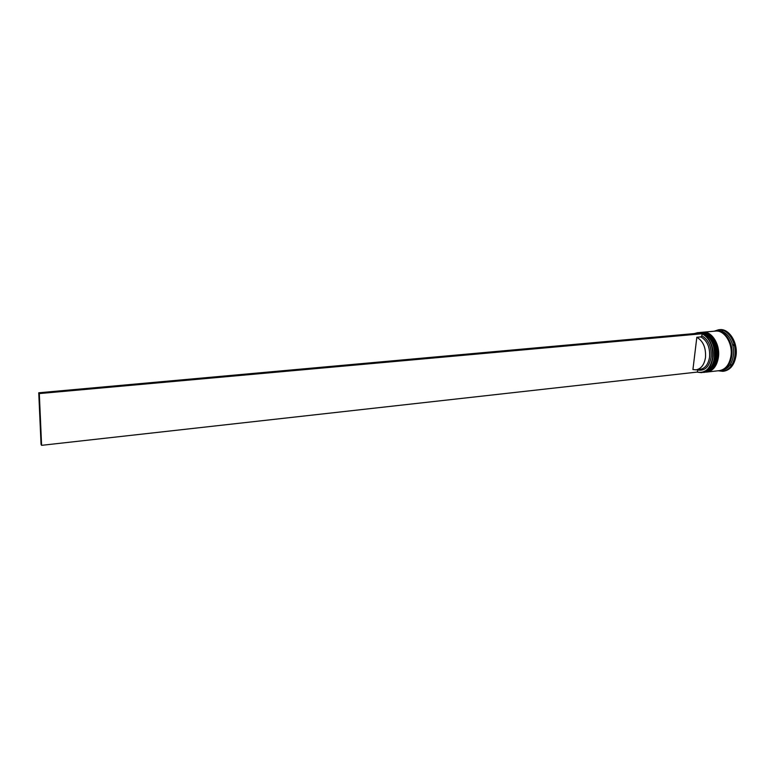 <?xml version="1.0" encoding="UTF-8"?>
<svg xmlns="http://www.w3.org/2000/svg" width="775" height="775" viewBox="0 0 775 775"><rect width="100%" height="100%" fill="white"/><g stroke="black" fill="none" stroke-linecap="round" stroke-linejoin="round"><path stroke-width="1.16" d="M694.303 333.579L697.49 332.707C706.248 331.438 714.792 345.108 712.903 357.779C711.421 366.536 707.633 371.496 701.52 372.639L697.393 372.184M41.598 445.334L697.413 372.058C705.337 373.511 710.394 368.745 712.593 357.75C713.252 346.115 709.755 338.113 702.102 333.734L39.302 393.584L41.598 445.334L41.056 444.433L38.75 392.78L700.697 332.998L702.131 333.502M714.414 357.42L714.027 359.677L714.414 357.42C714.996 352.334 714.298 347.5 712.332 342.908C714.298 347.5 714.996 352.334 714.414 357.42M701.52 372.639L709.629 368.881C712.148 366.062 713.727 362.312 714.366 357.633C715.122 347.626 712.399 340.012 706.18 334.771L697.49 332.707M716.846 357.159L716.497 359.261L716.846 357.159C717.427 352.15 716.759 347.374 714.841 342.821C716.759 347.374 717.427 352.15 716.846 357.159M704.582 372.3L712.099 368.561C714.598 365.752 716.168 362.022 716.807 357.372C717.572 347.423 714.86 339.828 708.67 334.587L700.561 332.427C709.338 331.167 717.892 344.807 715.993 357.459C714.511 366.207 710.704 371.147 704.582 372.3L704.349 372.32M730.583 365.199L730.97 364.599L730.583 365.199M715.858 331.061L717.844 330.877C726.708 329.608 735.32 343.102 733.373 355.647C731.862 364.308 728.016 369.22 721.825 370.373L719.849 370.586M714.133 331.206L718.561 329.762C727.89 328.426 736.957 342.637 734.913 355.832C733.315 364.938 729.265 370.101 722.755 371.312L718.134 370.779M702.741 332.233L702.983 332.213C711.77 330.944 720.333 344.565 718.425 357.207C716.943 365.936 713.126 370.876 707.003 372.029L706.761 372.048M702.983 332.213L715.461 331.09C724.315 329.821 732.917 343.344 730.98 355.899C729.469 364.57 725.623 369.481 719.452 370.634L707.003 372.029M716.255 331.012C725.109 329.753 733.722 343.267 731.774 355.812C730.263 364.483 726.427 369.394 720.246 370.547M718.561 329.762L719.675 329.666C729.004 328.329 738.081 342.521 736.027 355.715C734.429 364.822 730.37 369.975 723.86 371.196L722.755 371.312M696.832 337.28C703.167 341.029 706.054 347.752 705.502 357.44C704.281 364.754 701.133 368.89 696.057 369.84L692.928 369.549L696.832 337.28L700.91 336.902C707.255 340.642 710.142 347.355 709.58 357.023C708.36 364.318 705.202 368.435 700.116 369.394L696.057 369.84M700.91 336.902L701.85 335.798C708.631 339.75 711.721 346.89 711.13 357.207C709.193 366.982 704.708 371.254 697.655 370.024L697.413 369.694M701.85 335.798L702.102 333.734M697.413 372.058L697.655 370.024M699.951 333.066L694.797 333.531M733.46 345.514L733.257 344.691L733.46 345.514M722.639 331.051L722.048 330.857L722.639 331.051M39.302 393.584L38.75 392.78M699.428 332.543L699.912 332.485C708.689 331.225 717.243 344.875 715.344 357.527C713.862 366.275 710.065 371.225 703.942 372.368L704.107 372.349C710.22 371.206 714.027 366.255 715.499 357.507C717.408 344.856 708.844 331.206 700.077 332.475L699.999 332.485M704.02 372.358L704.107 372.349C710.83 370.624 714.686 365.664 715.693 357.459M701.85 332.33L702.334 332.272C711.121 331.002 719.684 344.633 717.776 357.275C716.294 366.013 712.487 370.954 706.354 372.097L706.519 372.077C712.642 370.934 716.449 365.994 717.941 357.256C719.849 344.613 711.285 330.993 702.499 332.252L702.421 332.262M706.442 372.087L706.519 372.077C713.252 370.363 717.117 365.403 718.125 357.207M717.117 331.08C725.681 330.663 733.538 343.771 731.707 355.783C730.331 363.921 726.785 368.764 721.079 370.314M703.448 372.417L703.942 372.368M699.912 332.485L700.077 332.475C709.338 331.4 717.476 344.885 715.703 357.382M705.87 372.145L706.354 372.097M702.334 332.272L702.499 332.252C711.77 331.177 719.917 344.652 718.134 357.13"/></g></svg>
